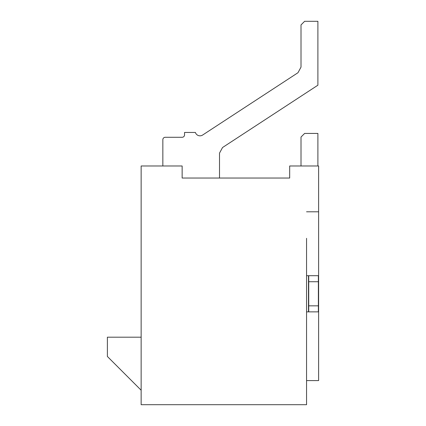 <?xml version="1.0" encoding="UTF-8"?>
<svg xmlns="http://www.w3.org/2000/svg" width="426" height="426" viewBox="0 0 426 426"><rect width="100%" height="100%" fill="white"/><g stroke="black" fill="none" stroke-linecap="round" stroke-linejoin="round"><path stroke-width="0.64" d="M204.56 178.036L182.136 178.036L182.136 165.98L141.144 165.98L141.144 404.7L306.56 404.7L306.56 238.32M289.68 173.212L289.68 178.036L182.136 178.036M276.9 178.036L289.68 178.036L289.68 165.98L318.616 165.98L318.616 211.797L306.56 211.797M141.144 390.232L107.384 356.471L107.384 337.184L141.144 337.184M318.616 211.797L318.616 380.588L306.56 380.588M308.728 275.697L308.728 281.724L318.376 281.724L318.376 275.697L308.488 275.697L308.488 311.864L318.376 311.864L318.376 281.724M306.56 275.697L308.488 275.697M308.488 311.864L306.56 311.864M308.728 281.724L308.728 311.864M318.376 305.836L308.728 305.836M182.136 137.284L165.256 137.284L182.136 137.284A2.412 2.412 0 0 0 184.549 134.872A2.412 2.412 0 0 1 182.136 137.284A2.412 2.412 0 0 0 184.549 134.872A2.412 2.412 0 0 1 182.136 137.284A2.412 2.412 0 0 0 184.549 134.872A2.412 2.412 0 0 1 182.136 137.284A2.412 2.412 0 0 0 184.549 134.872A2.412 2.412 0 0 1 182.136 137.284A2.412 2.412 0 0 0 184.549 134.872A2.412 2.412 0 0 1 182.136 137.284M162.844 139.696L162.844 165.98L162.844 139.696A2.412 2.412 0 0 1 165.256 137.284M184.549 134.872L184.549 132.459L195.396 132.459A4.824 4.824 0 0 0 202.632 135.037L297.987 72.713L301.012 67.116L297.987 72.713L301.012 67.116L297.987 72.713L301.012 67.116L297.987 72.713L301.012 67.116L297.987 72.713L301.012 67.116L301.012 24.916L304.633 21.3L317.892 21.3L317.892 85.2L222.537 147.524L219.512 153.12L222.537 147.524L219.512 153.12L222.537 147.524L219.512 153.12L222.537 147.524L219.512 153.12L222.537 147.524L219.512 153.12L219.512 178.036M317.892 165.98L317.892 133.429L304.633 133.429L301.012 137.044L301.012 165.98M289.68 178.036L279.701 178.036M222.537 147.524L219.512 153.12M297.987 72.713L301.012 67.116"/></g></svg>
